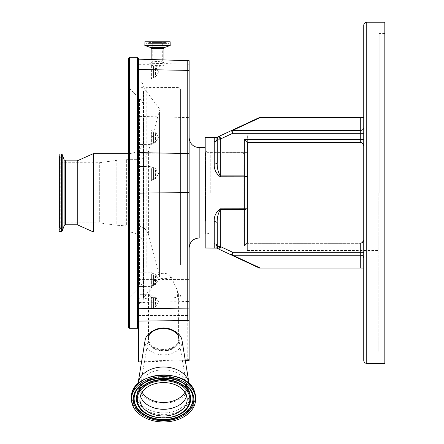 <?xml version="1.0" encoding="UTF-8"?>
<svg xmlns="http://www.w3.org/2000/svg" width="444" height="444" viewBox="0 0 444 444"><rect width="100%" height="100%" fill="white"/><g stroke="black" fill="none" stroke-linecap="round" stroke-linejoin="round"><path stroke-width="0.33" stroke-dasharray="2.22 1.67" d="M138.456 296.625L138.456 85.159L138.456 296.625M159.529 111.971L159.529 276.59L159.529 111.971M159.529 112.937L159.529 275.585L159.529 112.937M99.323 221.789L99.323 162.743L99.323 221.789M59.18 221.789L59.18 162.743L59.18 221.789M59.18 160.562L59.18 226.212L59.18 160.562M59.18 156.693L59.18 230.225L59.18 156.693M59.18 231.635L59.18 153.963M61.427 231.635L61.427 153.963M62.182 231.102L62.182 154.49M77.245 224.758L77.245 160.833M93.301 231.935L93.301 153.657M143.978 245.066L143.978 138.606L143.978 245.066M143.978 112.177L143.978 276.373L143.978 112.177M128.421 296.442L128.421 85.348L129.892 88.9L129.892 296.697L129.892 88.9L139.566 98.574L139.566 287.018L139.566 98.574C142.446 101.537 143.917 105.084 143.978 109.218M128.421 63.087L128.421 58.325M143.978 246.986C143.085 237.84 138.067 232.823 128.927 231.935L128.421 231.935L128.421 153.657L128.927 153.657L128.927 231.935L128.927 153.657C138.067 152.769 143.085 147.752 143.978 138.606M151.154 63.276C150.472 59.979 164.408 60.317 163.892 63.575L163.897 63.67C166.161 67.588 148.89 67.083 151.154 63.292L138.456 62.981L138.456 59.169L138.456 321.079M138.456 62.981L138.456 58.325M151.154 63.292L151.154 59.49M163.897 63.67L163.897 59.829M170.141 41.769L144.911 41.769M168.592 41.769L146.453 41.769L168.592 41.769L146.587 41.897L168.465 41.897L168.465 43.129L146.587 43.129L146.453 41.769M167.005 43.59A0.805 0.805 0 0 0 168.465 43.129L146.587 43.129A0.805 0.805 0 0 0 147.391 43.928L167.66 43.928L147.391 43.928A0.805 0.805 0 0 0 148.046 43.59L167.005 43.59L148.046 43.59L148.768 42.563L166.284 42.563L167.005 43.59M166.284 42.563L148.768 42.563M162.293 42.563L152.758 42.563L162.293 42.563L162.288 63.536C162.676 60.983 152.292 60.706 152.758 63.314L152.758 42.563M152.758 63.342C151.065 66.173 163.986 66.556 162.293 63.62M138.456 137.64L138.456 278.777L138.456 137.64M138.456 323.204L138.456 361.888M189.133 60.678L189.133 360.395M187.795 360.606L187.762 359.707L138.456 361.355M185.326 360.678L141.581 361.816M189.133 315.556L189.133 320.568L189.133 315.556L138.456 315.556M189.133 153.768L189.133 247.991L189.133 153.768M205.189 224.731L205.189 147.641L205.189 224.731M205.189 247.991L205.189 137.601M217.638 247.963L218.726 249.056L217.538 247.774L216.678 248.135C215.951 248.091 215.834 246.892 216.339 244.544L217.233 246.453A3.008 3.008 0 0 0 218.726 249.056L217.538 247.774L218.726 249.056L220.246 246.453L220.246 209.701L244.328 209.701L247.341 208.78L220.246 208.824C215.939 212.132 213.936 216.378 214.224 221.562A3.008 1.571 0 0 1 217.233 223.132L217.233 246.453L217.638 247.963L217.233 246.453A3.008 3.008 0 0 0 218.726 249.056L217.571 247.835M214.224 247.991L214.224 243.678L215.751 244.106M363.747 145.632L363.747 360.384M247.341 142.247L247.341 135.093L247.341 142.618L360.733 142.618L247.341 142.618L360.733 142.618L360.733 142.247L247.341 142.247L360.733 142.247L360.733 142.618L360.733 139.61L363.747 139.61L363.747 117.532L259.379 117.532M362.326 143.073L360.733 142.247M378.799 192.796L378.799 351.753L378.799 192.796M384.82 363.392L384.82 22.2M384.82 192.796L384.82 352.153L384.82 192.796M363.747 25.208L363.747 252.303L363.747 245.982L360.733 245.982L360.733 242.973L247.341 242.973L244.328 245.982L360.733 245.982L360.733 268.059L363.747 268.059L363.747 258.119L363.747 268.059M363.747 258.119L363.747 252.303L232.717 252.303L231.446 255.034A3.008 2.542 -65 0 0 232.717 255.211L360.733 255.211A3.008 2.908 180 0 1 363.747 258.119M360.733 117.532L360.733 133.289L363.747 133.289L363.747 139.61M259.379 268.059L260.267 268.059L232.717 255.211L232.717 252.303L220.818 246.753A7.026 7.026 0 0 1 220.246 246.453L217.233 246.453L217.233 232.972M360.733 268.059L260.267 268.059M218.698 136.552L217.582 137.729L218.726 136.536A3.008 3.008 0 0 0 217.233 139.138L217.233 162.46C216.95 167.316 217.954 171.789 220.246 175.891L220.246 139.138L218.726 136.536L217.638 137.629L218.726 136.536A10.034 10.034 0 0 1 219.547 136.108L231.446 130.558A3.008 2.542 -115 0 1 232.717 130.381L260.267 117.532M363.747 239.96L363.675 240.615M362.326 242.518L360.733 243.345L360.733 242.973L247.341 242.973L247.341 142.618L244.328 139.61L244.328 175.891L220.246 175.891L220.246 176.768L247.341 176.812L246.154 176.074M231.446 130.558L232.717 133.289L360.733 133.289L360.733 139.61L244.328 139.61M247.341 242.973L360.733 242.973L360.733 243.345L247.341 243.345L247.341 242.973L247.341 250.499L247.341 243.345L360.733 243.345M246.026 176.052L245.005 175.913M244.822 175.907L244.328 175.891L244.328 245.982M217.638 137.629L216.339 141.053C215.834 138.7 215.951 137.501 216.678 137.462L217.638 137.629M220.246 208.824L220.246 209.701C217.954 213.803 216.95 218.276 217.233 223.132M210.206 192.796L210.206 152.619L210.206 192.796M205.394 192.796L205.394 151.332L205.394 192.796M205.394 163.886L205.394 233.688L205.394 163.886M242.824 221.179L242.824 152.658L242.824 221.179M243.828 165.124L243.828 231.935L243.828 165.124M217.233 152.619L217.233 139.138L220.246 139.138A7.026 7.026 0 0 1 220.818 138.839L232.717 133.289L232.717 130.381L360.733 130.381A3.008 2.908 0 0 0 363.747 127.472M215.751 141.492L214.224 141.913L214.224 137.601M217.233 162.46A3.008 1.571 180 0 1 214.224 164.03C213.936 169.22 215.945 173.465 220.246 176.768M152.775 331.035A15.557 11 180 0 0 148.096 337.712A15.557 11 180 0 0 148.424 341.547A15.557 11 180 0 0 166.261 349.8A15.557 11 180 0 0 178.999 337.712A15.557 11 180 0 0 178.666 336.397A15.557 11 180 0 0 174.314 331.035M138.456 114.225L138.456 303.918L138.456 114.225M143.073 269.53L143.073 84.277L143.073 269.53M143.073 117.416L143.073 299.4L143.073 117.416M146.82 267.305L146.82 87.429L146.82 267.305M180.603 265.173L180.603 90.437L180.603 265.173M171.19 277.184L177.594 290.748L178.599 294.294L177.594 296.681C176.213 297.802 171.534 298.29 163.547 298.135L151.387 297.491L148.49 294.539L155.905 277.184C157.021 274.808 159.568 273.498 163.547 273.254C167.532 273.504 170.08 274.814 171.19 277.184A15.052 10.645 180 0 1 163.547 278.654A15.052 10.645 180 0 1 155.905 277.184M163.547 349.472A15.052 10.645 0 0 1 148.49 338.828A15.052 10.645 0 0 1 163.547 328.188A15.052 10.645 0 0 1 178.599 338.828A15.052 10.645 0 0 1 163.547 349.472M145.105 340.226A18.565 13.126 180 0 0 145.499 344.799A18.565 13.126 180 0 0 166.789 354.656A18.565 13.126 180 0 0 181.99 340.226M138.023 383.783A25.591 18.093 180 0 0 137.956 385.092A25.591 18.093 180 0 0 138.667 389.333A25.591 18.093 180 0 0 166.561 403.063A25.591 18.093 180 0 0 189.133 385.092A25.591 18.093 180 0 0 189.066 383.783M148.934 341.319A15.029 10.628 180 0 0 166.211 349.289A15.029 10.628 180 0 0 178.466 337.551A15.029 10.628 180 0 0 178.155 336.341A15.029 10.628 180 0 0 162.676 328.221A15.029 10.628 180 0 0 148.629 337.551A15.029 10.628 180 0 0 148.934 341.319M138.456 178.716L138.456 166.478L138.456 178.716M151.382 168.576L151.382 180.813L151.382 168.576M152.07 177.9L152.07 167.621L152.07 177.9M153.513 169.386L153.513 179.665L153.513 169.386M153.513 170.024L153.513 178.76L153.513 170.024M155.517 170.024L155.517 178.76L155.517 170.024M155.517 68.426L155.517 77.167L155.517 68.426M153.513 68.426L153.513 77.167L153.513 68.426M151.987 76.307L152.159 67.716L151.97 78.066L151.382 79.043L151.382 64.707L151.382 79.043L138.456 79.043L138.456 64.707L138.456 79.043M153.513 66.028L153.513 78.066L153.513 66.028L152.175 66.028L152.159 67.716M155.517 133.594L155.517 142.335L155.517 133.594M153.513 133.594L153.513 142.335L153.513 133.594M152.07 141.475L152.07 131.196L152.07 141.475M153.513 132.956L153.513 143.234L153.513 132.956M151.382 132.145L151.382 144.383L151.382 132.145M138.456 142.285L138.456 130.048L138.456 142.285M155.517 275.746L155.517 284.482L155.517 275.746M153.513 275.746L153.513 284.482L153.513 275.746M152.07 283.622L152.07 273.343L152.07 283.622M153.513 275.108L153.513 285.387L153.513 275.108M151.382 274.298L151.382 286.535L151.382 274.298M138.456 284.438L138.456 272.2L138.456 284.438M155.517 298.263L155.517 306.998L155.517 298.263M153.513 298.263L153.513 306.998L153.513 298.263M152.07 306.138L152.07 295.859L152.07 306.138M153.513 297.624L153.513 307.903L153.513 297.624M151.382 296.814L151.382 309.052L151.382 296.814M138.456 306.948L138.456 294.711L138.456 306.948M141.164 91.381L141.164 297.935L141.164 91.381M143.312 91.22L143.312 298.102L143.312 91.22M143.573 91.336L143.573 297.98L143.573 91.336M148.607 233.355L148.607 150.749L148.607 233.355M136.974 224.742L136.974 159.679L136.974 224.742M126.662 224.742L126.662 159.679L126.662 224.742M116.189 224.042L116.189 160.401L116.189 224.042M59.674 159.846L59.674 226.956L59.674 159.846M60.045 159.701L60.045 227.106L60.045 159.701M60.045 228.038L60.045 156.26L60.045 228.038M59.674 228.188L59.674 156.11L59.674 228.188M64.108 225.813L64.108 159.779M65.618 224.758L65.618 160.833M129.426 328.271L129.426 57.32M137.457 328.271L137.457 57.32M187.762 60.451L187.762 64.13L163.892 63.575M163.897 48.452L151.154 48.452M164.558 47.508L150.494 47.508M170.185 45.46L144.866 45.46M170.268 45.338L144.777 45.338M170.268 41.897L144.777 41.897M162.288 63.536L152.758 63.314M189.133 64.336A5.017 4.473 180 0 0 187.762 64.13L187.762 117.549L138.456 116.395M189.133 117.754A5.017 4.473 180 0 0 187.762 117.549L187.762 152.997L138.456 153.202M189.133 152.958A5.017 0.799 180 0 1 187.762 152.997L187.762 279.415L138.456 279.62M189.133 279.381A5.017 0.799 180 0 1 187.762 279.415L187.762 301.493L138.456 302.547M189.133 301.31A5.017 4.079 180 0 1 187.762 301.493L187.762 359.707A5.017 4.079 -0 0 0 189.133 359.518M199.173 237.956L199.173 147.641M214.224 221.562L214.224 243.678M379.198 192.796L379.198 33.439L379.198 192.796M366.755 363.392L366.755 22.2M220.818 246.753L219.547 249.484M219.547 136.108L220.818 138.839M205.594 221.179L205.594 152.658L205.594 221.179M214.224 141.913L214.224 164.03M158.741 329.048A15.651 11.067 180 0 0 147.996 338.317A15.651 11.067 180 0 0 148.329 342.174A15.651 11.067 180 0 0 166.278 350.483A15.651 11.067 180 0 0 179.099 338.317A15.651 11.067 180 0 0 178.766 336.99A15.651 11.067 180 0 0 168.354 329.048M138.683 114.43L138.683 303.624L138.683 114.43M141.947 270.562L141.947 82.817L141.947 270.562M143.295 117.621L143.295 299.106L143.295 117.621M177.594 290.748L177.594 296.681M148.096 337.712L147.996 338.317C149.634 332.362 154.817 329.126 163.547 328.599A15.768 11.15 180 0 0 148.213 342.363A15.768 11.15 180 0 0 167.238 350.594A15.768 11.15 180 0 0 178.877 337.14M188.423 390.57A25.591 18.093 180 0 0 160.528 376.834A25.591 18.093 180 0 0 137.956 394.805A25.591 18.093 180 0 0 138.667 399.039A25.591 18.093 180 0 0 166.561 412.77A25.591 18.093 180 0 0 189.133 394.805A25.591 18.093 180 0 0 188.423 390.57M189.449 391.458A26.646 18.842 180 0 0 157.309 377.55A26.646 18.842 180 0 0 137.64 400.283A26.646 18.842 180 0 0 169.786 414.191A26.646 18.842 180 0 0 189.449 391.458M194.206 391.908A31.535 22.3 180 0 0 156.166 375.452A31.535 22.3 180 0 0 132.889 402.347A31.535 22.3 180 0 0 170.929 418.809A31.535 22.3 180 0 0 194.206 391.908M131.485 397.663A32.062 22.672 180 0 0 132.373 402.969A32.062 22.672 180 0 0 167.327 420.174A32.062 22.672 180 0 0 195.61 397.663M190.382 390.171A29.409 20.796 180 0 0 190.315 390.065L190.454 390.276A29.565 20.907 180 0 0 163.547 378.033A29.565 20.907 180 0 0 136.635 390.276L136.774 390.065A29.409 20.796 180 0 0 136.708 390.171M138.872 406.748A27.184 19.225 180 0 0 163.547 417.898A27.184 19.225 180 0 0 188.223 406.748M190.315 390.065A29.409 20.796 180 0 0 163.547 377.877A29.409 20.796 180 0 0 136.774 390.065C145.904 373.937 181.191 373.937 190.315 390.065M138.939 406.854A27.034 19.114 180 0 0 163.547 418.054A27.034 19.114 180 0 0 188.151 406.854M186.696 395.937A23.632 16.711 180 0 0 187.179 392.59A23.632 16.711 180 0 0 186.524 388.678A23.632 16.711 180 0 0 160.761 375.996A23.632 16.711 180 0 0 139.916 392.59A23.632 16.711 180 0 0 140.393 395.937M184.965 392.23A23.088 16.323 180 0 0 186.463 384.177A23.088 16.323 180 0 0 185.992 382.317A23.088 16.323 180 0 0 162.21 369.841A23.088 16.323 180 0 0 140.626 384.177A23.088 16.323 180 0 0 141.103 389.96A23.088 16.323 180 0 0 142.124 392.23M159.529 109.002L143.573 87.612L140.964 87.668C139.444 87.518 138.606 86.685 138.456 85.159M159.529 276.59L143.573 297.98L140.964 297.924C139.444 298.074 138.606 298.912 138.456 300.433M59.18 222.849L99.323 222.849L116.189 225.191L126.662 225.913L136.974 225.913C142.863 226.268 146.742 229.248 148.607 234.843L159.529 275.585M159.529 110.007L148.607 150.749C146.742 156.344 142.863 159.324 136.974 159.679L126.662 159.679L116.189 160.401L99.323 162.743L59.18 162.743M59.18 226.212L60.784 228.222L60.784 157.37L59.18 159.379M59.18 155.367L60.784 157.37L60.784 228.222L59.18 230.225M128.421 300.244L129.892 296.697L139.566 287.018C142.446 284.055 143.917 280.508 143.978 276.373M247.341 135.093L378.799 135.093M384.82 33.439L379.198 33.439L378.799 33.838M378.799 351.753L379.198 352.153L384.82 352.153M217.699 248.063L218.726 249.056M247.341 250.499L378.799 250.499M218.726 136.536L217.699 137.529M247.341 152.619L210.206 152.619L205.394 151.332M205.394 151.909L205.394 233.688M243.828 153.657L242.824 152.658L205.594 152.658L205.189 152.253L205.189 233.339L205.594 232.939L242.824 232.939L243.828 231.935M247.341 232.972L210.206 232.972L205.394 234.26M143.073 301.315L141.947 302.775L138.456 303.918M143.073 84.277L141.947 82.817L138.456 81.674M180.603 295.155C180.425 296.981 179.426 297.985 177.594 298.163L146.82 298.163L143.073 299.4M180.603 90.437C180.425 88.611 179.426 87.607 177.594 87.429L146.82 87.429L143.073 86.192M148.49 294.539L148.49 338.828M178.599 294.294L178.599 338.828M178.999 337.712L178.771 337.024C176.496 331.785 171.423 328.976 163.547 328.599M137.956 385.092L137.956 394.805C135.875 374.853 183.611 370.74 188.467 390.82L189.133 394.805L189.133 385.092M138.8 406.637C146.764 421.256 180.325 421.262 188.289 406.637M178.466 337.551L186.463 384.177L187.179 392.59L187.179 399.289M148.629 337.551L140.626 384.177L139.916 392.59L139.916 399.289M153.513 167.621L152.07 167.621L151.382 166.478L138.456 166.478M153.513 178.76L155.517 178.76L158.591 173.643L155.517 168.526L153.513 168.526M153.513 179.665L152.07 179.665L151.382 180.813L138.456 180.813M153.513 77.167L155.517 77.167L158.591 72.045L155.517 66.927L153.513 66.927M152.175 66.028L151.382 64.707L138.456 64.707M153.513 78.066L151.97 78.066M153.513 142.335L155.517 142.335L158.591 137.213L155.517 132.096L153.513 132.096M153.513 131.196L152.07 131.196L151.382 130.048L138.456 130.048M153.513 143.234L152.07 143.234L151.382 144.383L138.456 144.383M153.513 284.482L155.517 284.482L158.591 279.365L155.517 274.248L153.513 274.248M153.513 273.343L152.07 273.343L151.382 272.2L138.456 272.2M153.513 285.387L152.07 285.387L151.382 286.535L138.456 286.535M153.513 306.998L155.517 306.998L158.591 301.881L155.517 296.764L153.513 296.764M153.513 295.859L152.07 295.859L151.382 294.711L138.456 294.711M153.513 307.903L152.07 307.903L151.382 309.052L138.456 309.052"/><path stroke-width="0.67" d="M61.427 153.963L59.18 153.963L59.18 231.635L61.427 231.635L62.182 231.102L62.182 154.49L61.427 153.963L61.427 231.635M62.182 231.102L64.108 225.813L64.108 159.779L65.618 160.833L77.245 160.833L77.245 224.758L93.301 231.935L128.421 231.935L128.421 327.267L128.421 58.325L129.426 57.32L129.426 328.271L128.421 327.267M77.245 160.833L93.301 153.657L93.301 231.935M128.421 85.348L128.421 296.442M93.301 153.657L128.421 153.657L128.421 63.087M187.762 320.646L187.762 70.38A5.017 3.541 0 0 1 189.133 70.541L189.133 320.568L138.456 321.079L138.456 323.204L138.456 58.325L137.457 57.32L137.457 328.271L138.456 327.267M151.154 59.49L151.154 48.452L163.897 48.452L163.897 59.829M151.154 48.452A1.005 1.005 0 0 0 150.494 47.508L164.558 47.508A1.005 1.005 0 0 0 163.897 48.452M150.494 47.508L144.866 45.46L144.911 41.769L170.141 41.769L170.185 45.46L164.558 47.508M189.133 70.541L189.133 60.678L138.456 59.157M189.133 320.568L189.133 360.395A3.946 2.792 0 0 1 187.795 360.606L185.326 360.678M141.581 361.816L138.456 361.888L138.456 323.204M217.538 137.818L218.726 136.536A3.008 3.008 0 0 0 217.233 139.138L217.638 137.629L216.678 137.462L205.189 137.601L205.189 247.991L216.678 248.135L218.726 249.056A10.034 10.034 0 0 0 219.547 249.484L231.446 255.034A3.008 2.542 -65 0 0 232.717 255.211L260.267 268.059L259.379 268.059L231.446 255.034L259.379 268.059M215.751 244.106L214.224 243.678L214.224 247.991M214.224 243.678L214.224 221.562C213.936 216.372 215.945 212.127 220.246 208.824L247.341 208.78L247.341 242.973L360.733 242.973A3.008 3.008 0 0 0 363.747 239.96L363.747 145.632A3.008 3.008 0 0 0 360.733 142.618L247.341 142.618L247.341 208.78L244.328 209.701L220.246 209.701L220.246 246.453L218.726 249.056A10.034 10.034 0 0 0 219.547 249.484A10.034 10.034 0 0 1 218.726 249.056L218.726 249.056A3.008 3.008 0 0 1 217.233 246.453L217.233 223.132C216.95 218.282 217.954 213.803 220.246 209.701L220.246 208.824M363.747 127.472A3.008 2.908 0 0 1 360.733 130.381L360.733 117.532L363.747 117.532L363.747 133.289L232.717 133.289L220.818 138.839L219.547 136.108A10.034 10.034 0 0 0 218.726 136.536L220.246 139.138L220.246 175.891L244.328 175.891L247.341 176.812L220.246 176.768C215.939 173.46 213.936 169.214 214.224 164.03L214.224 137.601M247.341 142.247L247.341 142.618L244.328 139.61L360.733 139.61L360.733 142.618A3.008 3.008 0 0 1 362.326 143.073L363.747 145.632L362.326 143.073A3.008 3.008 0 0 0 360.733 142.618A3.008 3.008 0 0 1 363.747 145.632A3.008 3.008 0 0 0 360.733 142.618A3.008 3.008 0 0 1 362.326 143.073L360.733 142.247M366.755 22.2L384.82 22.2L384.82 363.392L366.755 363.392C364.929 363.214 363.925 362.21 363.747 360.384L363.747 25.208C363.925 23.382 364.929 22.378 366.755 22.2L366.755 363.392M360.733 243.345L362.326 242.518A3.008 3.008 0 0 1 360.733 242.973L360.733 245.982L363.747 245.982L363.747 239.96A3.008 3.008 0 0 1 360.733 242.973A3.008 3.008 0 0 0 362.326 242.518L363.747 239.96M363.747 252.303L363.747 258.119A3.008 2.908 180 0 0 360.733 255.211L360.733 252.303L363.747 252.303M363.747 268.059L260.267 268.059M259.379 117.532L260.267 117.532L232.717 130.381A3.008 2.542 -115 0 0 231.446 130.558L259.379 117.532L231.446 130.558L232.717 133.289L232.717 130.381L360.733 130.381L360.733 139.61L363.747 139.61M360.733 117.532L260.267 117.532M218.726 249.056A10.034 10.034 0 0 0 219.547 249.484L231.446 255.034L232.717 252.303L360.733 252.303L360.733 245.982L244.328 245.982L247.341 242.973M363.675 240.615L362.326 242.518A3.008 3.008 0 0 1 360.733 242.973A3.008 3.008 0 0 0 362.326 242.518M219.547 136.108L231.446 130.558M218.726 136.536L216.678 137.462C215.951 137.501 215.834 138.7 216.339 141.053L215.751 141.492M217.233 246.464L217.233 232.972M217.538 247.774L216.678 248.135C215.951 248.091 215.834 246.892 216.339 244.544L217.233 246.453L220.246 246.453A7.026 7.026 0 0 0 220.818 246.753L232.717 252.303L232.717 255.211L360.733 255.211L360.733 268.059M220.246 176.768L220.246 175.891C217.954 171.795 216.95 167.316 217.233 162.46L217.233 139.138L216.339 141.053L214.224 141.913M220.818 138.839A7.026 7.026 0 0 0 220.246 139.138L217.233 139.138L217.233 152.619M217.233 162.46A3.008 1.571 0 0 1 214.224 164.03M214.224 221.562A3.008 1.571 180 0 1 217.233 223.132M174.314 331.035A15.557 11 180 0 0 152.775 331.035M189.066 383.783A25.591 18.093 180 0 0 188.966 383.022L181.99 340.226A18.565 13.126 180 0 0 181.596 338.655A18.565 13.126 180 0 0 162.421 328.627A18.565 13.126 180 0 0 145.105 340.226L138.123 383.022A25.591 18.093 180 0 0 138.023 383.783M188.966 383.022A25.591 18.093 180 0 0 188.423 380.858A25.591 18.093 180 0 0 161.993 367.033A25.591 18.093 180 0 0 138.123 383.022M194.716 393.978A32.062 22.672 180 0 0 159.768 376.773A32.062 22.672 180 0 0 131.485 399.289A32.062 22.672 180 0 0 132.373 404.595A32.062 22.672 180 0 0 167.327 421.8A32.062 22.672 180 0 0 195.61 399.289A32.062 22.672 180 0 0 194.716 393.978M186.524 395.376A23.632 16.711 180 0 0 160.761 382.695A23.632 16.711 180 0 0 139.916 399.289A23.632 16.711 180 0 0 140.57 403.196A23.632 16.711 180 0 0 166.334 415.884A23.632 16.711 180 0 0 187.179 399.289A23.632 16.711 180 0 0 186.524 395.376M65.618 160.833L65.618 224.758L77.245 224.758M189.133 308.014A5.017 2.264 180 0 1 187.762 308.119L138.456 308.702M189.133 192.474A5.017 2.264 180 0 1 187.762 192.579L138.456 193.162M189.133 153.685A5.017 3.541 180 0 0 187.762 153.524L138.456 152.614M187.762 60.451L187.762 70.38L138.456 69.469M144.866 45.46L170.185 45.46M144.777 41.897L170.268 41.897M144.777 45.338L170.268 45.338M205.189 147.641L199.173 147.641L199.173 237.956C193.073 238.55 189.732 241.891 189.133 247.991M244.328 245.982L244.328 139.61M219.547 249.484L220.818 246.753M168.354 329.048A15.651 11.067 180 0 0 158.741 329.048M178.877 337.14A15.768 11.15 180 0 0 163.547 328.599M194.716 392.357A32.062 22.672 180 0 0 159.768 375.147A32.062 22.672 180 0 0 131.485 397.663C129.626 371.356 187.912 366.494 194.694 392.23L195.61 397.663A32.062 22.672 180 0 0 194.716 392.357M193.007 394.272A30.303 21.429 180 0 0 156.449 378.454A30.303 21.429 180 0 0 134.082 404.301A30.303 21.429 180 0 0 170.64 420.118A30.303 21.429 180 0 0 193.007 394.272M192.285 394.044A29.565 20.907 180 0 0 190.454 390.276C181.685 374.32 145.404 374.32 136.635 390.276A29.565 20.907 180 0 0 134.804 403.829A29.565 20.907 180 0 0 170.468 419.258A29.565 20.907 180 0 0 192.285 394.044M136.708 390.171A29.409 20.796 180 0 0 134.954 403.546A29.409 20.796 180 0 0 170.429 418.897A29.409 20.796 180 0 0 192.141 393.811A29.409 20.796 180 0 0 190.382 390.171M188.223 406.748A27.184 19.225 180 0 0 188.289 406.637A27.184 19.225 180 0 0 189.977 394.178A27.184 19.225 180 0 0 157.182 379.986A27.184 19.225 180 0 0 137.113 403.174A27.184 19.225 180 0 0 138.8 406.637A27.184 19.225 180 0 0 138.872 406.748M138.939 406.854C147.269 421.639 179.82 421.639 188.151 406.854A27.034 19.114 180 0 0 189.827 394.461A27.034 19.114 180 0 0 157.215 380.353A27.034 19.114 180 0 0 137.263 403.413A27.034 19.114 180 0 0 138.939 406.854L138.8 406.637M189.111 394.932A26.29 18.593 180 0 0 157.392 381.213A26.29 18.593 180 0 0 137.984 403.64A26.29 18.593 180 0 0 169.702 417.36A26.29 18.593 180 0 0 189.111 394.932M140.393 395.937A23.632 16.711 180 0 0 140.57 396.498A23.632 16.711 180 0 0 163.953 409.296A23.632 16.711 180 0 0 186.696 395.937M142.124 392.23A23.088 16.323 180 0 0 163.547 402.464A23.088 16.323 180 0 0 184.965 392.23M64.108 159.779L62.182 154.49M64.108 225.813L65.618 224.758M129.426 57.32L137.457 57.32M129.426 328.271L137.457 328.271M199.173 237.956L205.189 237.956M199.173 147.641C193.073 147.042 189.732 143.701 189.133 137.601M131.485 397.663L131.485 399.289M195.61 397.663L195.61 399.289"/></g></svg>
